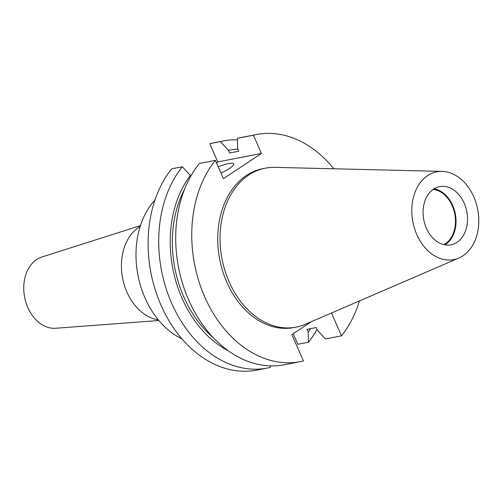 <?xml version="1.0" encoding="UTF-8"?>
<svg xmlns="http://www.w3.org/2000/svg" width="504" height="504" viewBox="0 0 504 504"><rect width="100%" height="100%" fill="white"/><g stroke="black" fill="none" stroke-linecap="round" stroke-linejoin="round"><path stroke-width="0.76" d="M140.458 225.622L41.864 257.008A36.427 26.901 79 0 0 36.697 259.497A36.427 26.901 79 0 0 25.521 301.046A36.427 26.901 79 0 0 55.686 328.261L158.861 320.512M140.194 226.447A49.178 36.313 79 0 0 138.909 227.247A49.178 36.313 79 0 0 122.831 279.285A49.178 36.313 79 0 0 158.313 319.845M220.985 173.124A17.35 3.421 -23.7 0 0 229.263 168.594A17.35 3.421 -23.7 0 0 233.661 163.85A17.35 3.421 -23.7 0 0 218.251 166.9M181.919 338.852A80.501 59.447 -101 0 1 137.97 275.335A80.501 59.447 -101 0 1 154.986 199.993M433.194 189.384A28.911 21.351 -101 0 1 454.558 212.927A28.911 21.351 -101 0 1 445.19 243.904A28.911 21.351 -101 0 1 443.917 244.673M434.101 188.786A29.654 21.899 -101 0 1 455.213 213.406A29.654 21.899 -101 0 1 445.479 244.572A29.654 21.899 -101 0 1 444.988 244.887M433.61 189.101A29.654 21.899 -101 0 1 439.646 186.612A29.654 21.899 -101 0 1 465.721 207.295A29.654 21.899 -101 0 1 456.983 242.342A29.654 21.899 -101 0 1 450.941 244.831A29.654 21.899 -101 0 1 424.872 224.148A29.654 21.899 -101 0 1 433.61 189.101M462.911 255.849A44.705 33.012 -101 0 1 458.873 258.035A44.705 33.012 -101 0 1 415.661 231.783A44.705 33.012 -101 0 1 427.682 175.594A44.705 33.012 -101 0 1 442.065 171.392A44.705 33.012 -101 0 1 477.049 206.457A44.705 33.012 -101 0 1 462.911 255.849M458.873 258.035L305.317 324.28A80.955 59.781 -101 0 1 296.144 327.121A80.955 59.781 -101 0 1 224.96 270.648A80.955 59.781 -101 0 1 248.825 174.97A80.955 59.781 -101 0 1 265.312 168.166A80.955 59.781 -101 0 1 274.882 167.366L442.065 171.392M296.144 327.121L293.851 327.562A80.955 59.781 -101 0 1 222.667 271.095A80.955 59.781 -101 0 1 246.532 175.411A80.955 59.781 -101 0 1 263.019 168.613L265.312 168.166M256.41 134.549A115.655 85.403 -101 0 0 253.43 135.204L237.378 138.317A115.655 85.403 -101 0 1 240.358 137.661L256.41 134.549A115.655 85.403 -101 0 1 333.799 168.79M359.434 300.938A115.655 85.403 -101 0 1 341.491 335.815L331.474 312.997M310.596 328.646A105.493 77.906 -101 0 1 308.177 332.004L307.012 329.339L316.228 327.55L317.4 330.214L325.439 338.934L341.491 335.815M237.378 138.317L237.649 148.541L238.82 151.206L229.597 152.989A102.652 75.808 -101 0 1 229.729 152.964A102.652 75.808 -101 0 1 229.862 152.939M229.597 152.989L228.432 150.331A105.493 77.906 -101 0 1 237.926 149.165M228.432 150.331L220.393 141.611A115.655 85.403 -101 0 1 223.373 140.956A115.655 85.403 -101 0 1 237.416 139.828M308.177 332.004L308.454 342.229A115.655 85.403 -101 0 0 317.06 329.446M220.393 141.611L209.784 143.672A115.655 85.403 -101 0 1 212.77 143.016L223.373 140.956M293.202 333.698L297.845 344.282L308.454 342.229M311.447 321.64L291.86 334.587L303.446 360.971A115.655 85.403 -101 0 1 300.46 361.626A115.655 85.403 -101 0 1 203.893 294.972A115.655 85.403 -101 0 1 215.378 160.36L199.326 163.472A115.655 85.403 -101 0 0 187.841 298.084A115.655 85.403 -101 0 0 284.407 364.739L300.46 361.626M253.43 135.204L261.444 153.462L223.398 178.618L215.378 160.36M213.312 337.705A102.652 75.808 -101 0 1 184.527 189.315M228.136 350.696A105.493 77.906 -101 0 1 190.38 175.487L190.714 176.249M270.364 365.866L270.402 367.378A115.655 85.403 -101 0 1 267.422 368.033A115.655 85.403 -101 0 1 170.856 301.379A115.655 85.403 -101 0 1 182.341 166.767L190.38 175.487M216.462 162.817L217.804 161.929L261.444 153.462M209.784 143.672L217.804 161.929M267.422 368.033L256.813 370.094A115.655 85.403 -101 0 1 160.247 303.44A115.655 85.403 -101 0 1 171.738 168.821L182.341 166.767M238.82 151.206L229.729 152.964"/></g></svg>
